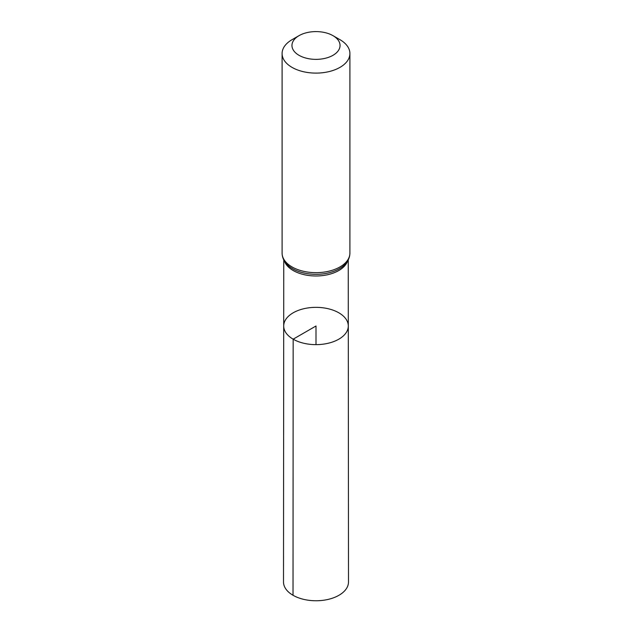 <?xml version="1.0" encoding="UTF-8"?>
<svg xmlns="http://www.w3.org/2000/svg" width="632" height="632" viewBox="0 0 632 632"><rect width="100%" height="100%" fill="white"/><g stroke="black" fill="none" stroke-linecap="round" stroke-linejoin="round"><path stroke-width="0.95" d="M293.161 339.179A32.295 18.644 180 0 1 283.705 325.986A32.295 18.644 180 0 1 316 307.35A32.295 18.644 180 0 1 348.295 325.986A32.295 18.644 180 0 1 328.363 343.216A32.295 18.644 180 0 1 293.161 339.179A32.295 18.644 180 0 1 283.705 325.986L283.507 581.993A32.493 18.755 180 0 0 293.027 595.265A32.493 18.755 180 0 0 328.442 599.333A32.493 18.755 180 0 0 348.493 581.993L348.295 325.986A32.295 18.644 180 0 1 328.363 343.216A32.295 18.644 180 0 1 293.161 339.179M298.999 55.3A24.04 13.88 180 0 1 298.999 35.669A24.04 13.88 180 0 1 333.001 35.669A24.04 13.88 180 0 1 333.001 55.3A24.04 13.88 180 0 1 298.999 55.3M333.001 35.669L339.977 39.69A33.907 19.576 180 0 1 349.907 53.53A33.907 19.576 180 0 1 328.972 71.614A33.907 19.576 180 0 1 292.024 67.371A33.907 19.576 180 0 1 282.093 53.53A33.907 19.576 180 0 1 292.024 39.69L298.999 35.669M316 344.637L316 325.993L293.161 339.179L293.027 595.265M347.616 261.016A32.24 18.612 180 0 1 325.338 275.181A32.24 18.612 180 0 1 293.201 270.528A32.24 18.612 180 0 1 284.384 261.016M292.024 266.933A33.907 19.576 180 0 1 282.093 253.092C282.188 257.485 283.942 261.379 287.363 264.784A33.069 19.094 180 0 0 292.616 268.726A33.069 19.094 180 0 0 344.637 264.784C348.058 261.379 349.812 257.485 349.907 253.092A33.907 19.576 180 0 1 328.972 271.175A33.907 19.576 180 0 1 292.024 266.933M283.752 259.878L283.705 325.986M348.248 259.878L348.295 325.986M282.093 53.53L282.093 253.092M349.907 53.53L349.907 253.092"/></g></svg>
